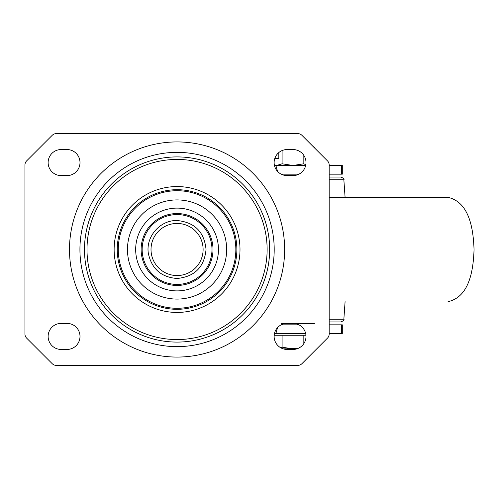 <?xml version="1.0" encoding="UTF-8"?>
<svg xmlns="http://www.w3.org/2000/svg" width="499" height="499" viewBox="0 0 499 499"><rect width="100%" height="100%" fill="white"/><g stroke="black" fill="none" stroke-linecap="round" stroke-linejoin="round"><path stroke-width="0.75" d="M274.126 336.42A13.036 13.036 0 0 0 287.168 349.462L292.963 349.462A13.036 13.036 0 0 0 305.999 336.42A13.036 13.036 0 0 0 292.963 323.383L287.168 323.383A13.036 13.036 0 0 0 274.126 336.42M48.129 336.42A13.036 13.036 0 0 0 61.165 349.462L66.96 349.462A13.036 13.036 0 0 0 80.002 336.42A13.036 13.036 0 0 0 66.96 323.383L61.165 323.383A13.036 13.036 0 0 0 48.129 336.42M274.126 162.58A13.036 13.036 0 0 0 287.168 175.617L292.963 175.617A13.036 13.036 0 0 0 305.999 162.58A13.036 13.036 0 0 0 292.963 149.538L287.168 149.538A13.036 13.036 0 0 0 274.126 162.58M48.129 162.58A13.036 13.036 0 0 0 61.165 175.617L66.96 175.617A13.036 13.036 0 0 0 80.002 162.58A13.036 13.036 0 0 0 66.96 149.538L61.165 149.538A13.036 13.036 0 0 0 48.129 162.58M292.963 175.617L287.168 175.617M301.901 135.298L327.481 160.878A5.795 5.795 0 0 1 329.178 164.976L329.178 334.024A5.795 5.795 0 0 1 327.481 338.122L301.901 363.702A5.795 5.795 0 0 1 297.803 365.399L56.325 365.399A5.795 5.795 0 0 1 52.227 363.702L26.647 338.122A5.795 5.795 0 0 1 24.95 334.024L24.95 164.976A5.795 5.795 0 0 1 26.647 160.878L52.227 135.298A5.795 5.795 0 0 1 56.325 133.601L297.803 133.601A5.795 5.795 0 0 1 301.901 135.298M329.178 174.17L342.308 174.17L342.308 165.475L329.178 165.475M329.178 333.525L342.308 333.525L342.308 324.83L329.178 324.83M298.932 324.83L281.193 324.83M277.563 327.6L275.872 333.525L305.675 333.525M281.193 174.17L298.932 174.17M305.675 165.475L275.872 165.475L277.563 171.4M274.456 165.475L275.866 165.475M275.872 333.525L274.456 333.525L275.872 333.525M177.064 275.548A26.048 26.048 0 0 0 203.112 249.5A26.048 26.048 0 0 0 177.064 223.452A26.048 26.048 0 0 0 151.016 249.5A26.048 26.048 0 0 0 177.064 275.548M448.046 301.652L448.027 301.652C470.046 296.818 473.376 268.556 474.05 249.606C473.364 230.582 470.039 202.22 447.921 197.348L345.09 197.348L343.855 179.759L329.178 179.759M340.948 321.936L329.178 321.936M329.178 177.064L340.967 177.064L329.178 177.064M274.182 335.266L305.949 335.266M296.805 348.882L292.963 348.882L282.091 347.198L280.868 347.84M283.32 348.882L297.803 348.527M303.835 335.266L303.835 343.618M282.091 335.266L282.091 347.198M278.822 152.725L278.822 158.52L274.774 158.52M274.388 165.163L276.652 165.475L282.091 163.791L292.963 165.475L303.835 163.791L303.835 155.382M282.091 150.567L282.091 163.791M313.166 146.563L314.707 147.454L314.707 148.109M314.707 147.454L313.353 146.75M305.812 164.764L303.835 163.791M275.23 157.328L275.23 158.52L278.822 158.52M309.966 323.383L292.963 323.383M287.168 323.383L281.374 323.383M304.552 323.383L314.401 323.383M177.064 346.637A97.137 97.137 0 0 0 274.201 249.5A97.137 97.137 0 0 0 177.064 152.363A97.137 97.137 0 0 0 79.927 249.5A97.137 97.137 0 0 0 177.064 346.637M177.064 357.072A107.572 107.572 0 0 0 284.642 249.5A107.572 107.572 0 0 0 177.064 141.928A107.572 107.572 0 0 0 69.492 249.5A107.572 107.572 0 0 0 177.064 357.072M177.064 342.089A92.589 92.589 0 0 1 84.481 249.5A92.589 92.589 0 0 1 177.064 156.911A92.589 92.589 0 0 1 269.653 249.5A92.589 92.589 0 0 1 177.064 342.089M177.064 339.563A90.063 90.063 0 0 0 267.127 249.5A90.063 90.063 0 0 0 177.064 159.437A90.063 90.063 0 0 0 87.001 249.5A90.063 90.063 0 0 0 177.064 339.563M177.064 186.564A62.936 62.936 0 0 0 114.128 249.5A62.936 62.936 0 0 0 177.064 312.436A62.936 62.936 0 0 0 240 249.5A62.936 62.936 0 0 0 177.064 186.564M177.064 189.695A59.805 59.805 0 0 1 236.869 249.5A59.805 59.805 0 0 1 177.064 309.305A59.805 59.805 0 0 1 117.259 249.5A59.805 59.805 0 0 1 177.064 189.695M177.064 308.282A58.782 58.782 0 0 1 118.288 249.5A58.782 58.782 0 0 1 177.064 190.718A58.782 58.782 0 0 1 235.846 249.5A58.782 58.782 0 0 1 177.064 308.282M177.064 299.088A49.588 49.588 0 0 0 226.652 249.5A49.588 49.588 0 0 0 177.064 199.912A49.588 49.588 0 0 0 127.476 249.5A49.588 49.588 0 0 0 177.064 299.088M177.064 208.108A41.392 41.392 0 0 0 135.672 249.5A41.392 41.392 0 0 0 177.064 290.892A41.392 41.392 0 0 0 218.456 249.5A41.392 41.392 0 0 0 177.064 208.108M177.064 213.56A35.94 35.94 0 0 1 213.004 249.5A35.94 35.94 0 0 1 177.064 285.44A35.94 35.94 0 0 1 141.123 249.5A35.94 35.94 0 0 1 177.064 213.56M177.064 284.418A34.918 34.918 0 0 1 142.153 249.5A34.918 34.918 0 0 1 177.064 214.582A34.918 34.918 0 0 1 211.981 249.5A34.918 34.918 0 0 1 177.064 284.418M341.634 174.17L341.634 165.475M341.634 333.525L341.634 324.83M329.178 319.241L343.855 319.241C344.535 319.859 343.568 320.757 340.967 321.936M177.064 278.473C161.345 277.276 151.783 268.973 148.378 253.586C145.458 236.819 160.06 219.99 177.064 220.527C194.666 222.242 204.322 231.904 206.037 249.5C204.322 267.096 194.666 276.758 177.064 278.473M329.178 197.348L447.921 197.348M343.855 179.759C344.535 179.141 343.568 178.243 340.967 177.064M343.855 319.241L345.09 301.652"/></g></svg>
